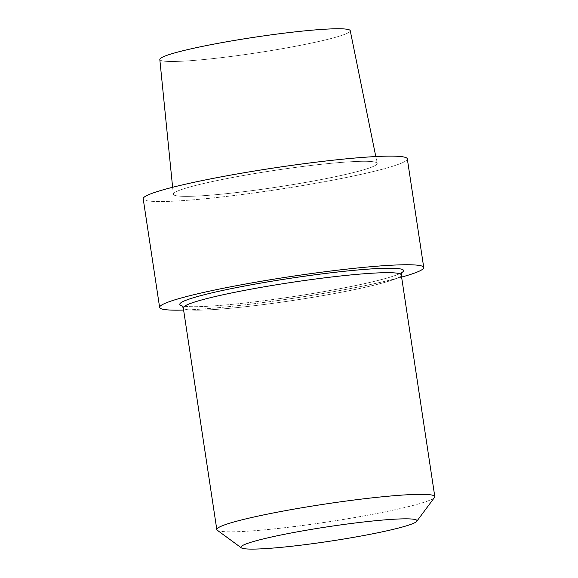 <?xml version="1.0" encoding="UTF-8"?>
<svg xmlns="http://www.w3.org/2000/svg" width="578" height="578" viewBox="0 0 578 578"><rect width="100%" height="100%" fill="white"/><g stroke="black" fill="none" stroke-linecap="round" stroke-linejoin="round"><path stroke-width="0.43" stroke-dasharray="2.89 2.17" d="M278.256 298.79A113.151 9.27 171.4 0 0 400.352 273.372A113.151 9.27 171.4 0 0 401.833 272.563A113.151 9.27 171.4 0 1 400.352 273.372A113.151 9.27 171.4 0 1 278.256 298.79A113.151 9.27 171.4 0 1 183.703 306.138A113.151 9.27 171.4 0 0 278.256 298.79M182.056 305.805A113.151 9.27 171.4 0 0 183.703 306.138L181.904 305.711L183.703 306.138A113.151 9.27 171.4 0 1 182.056 305.805M275.836 300.827A133.554 10.946 -8.6 0 1 183.609 310.054A133.554 10.946 -8.6 0 0 275.836 300.827A133.554 10.946 -8.6 0 0 401.602 277.086A133.554 10.946 -8.6 0 1 275.836 300.827M263.026 189.151A103.094 8.446 -8.6 0 1 173.313 194.215A103.094 8.446 -8.6 0 1 287.483 168.516A103.094 8.446 -8.6 0 1 377.181 163.379A103.094 8.446 -8.6 0 1 263.026 189.151A103.094 8.446 -8.6 0 1 173.313 194.215A103.094 8.446 -8.6 0 1 287.483 168.516A103.094 8.446 -8.6 0 1 377.181 163.379A103.094 8.446 -8.6 0 1 263.026 189.151M259.414 192.199A133.554 10.946 -8.6 0 1 143.2 198.803A133.554 10.946 -8.6 0 0 259.414 192.199A133.554 10.946 -8.6 0 0 407.309 158.856A133.554 10.946 -8.6 0 1 259.414 192.199M159.817 59.498A96.295 7.89 171.4 0 0 256.213 52.93A96.295 7.89 171.4 0 0 350.246 30.699A96.295 7.89 171.4 0 1 256.213 52.93A96.295 7.89 171.4 0 1 159.817 59.498M217.285 530.243A110.239 9.031 171.4 0 0 312.727 524.116A110.239 9.031 171.4 0 0 434.54 497.383A110.239 9.031 171.4 0 1 312.727 524.116A110.239 9.031 171.4 0 1 217.285 530.243M183.284 307.915A110.239 9.031 171.4 0 0 293.631 300.365A110.239 9.031 171.4 0 0 401.276 274.947A110.239 9.031 171.4 0 1 293.631 300.365A110.239 9.031 171.4 0 1 183.284 307.915M172.62 187.279L173.313 194.215L172.62 187.279M375.794 156.551L377.181 163.379L375.794 156.551M401.948 272.433L400.352 273.372L401.948 272.433"/><path stroke-width="0.87" d="M401.833 272.563A113.151 9.27 171.4 0 0 305.105 276.139A113.151 9.27 171.4 0 0 182.056 305.805A113.151 9.27 171.4 0 1 305.105 276.139A113.151 9.27 171.4 0 1 401.833 272.563M183.609 310.054A133.554 10.946 -8.6 0 1 159.629 307.431A133.554 10.946 -8.6 0 1 290.048 276.638A133.554 10.946 -8.6 0 1 423.739 267.491A133.554 10.946 -8.6 0 1 401.602 277.086A133.554 10.946 -8.6 0 0 423.739 267.491L407.309 158.856A133.554 10.946 -8.6 0 0 273.618 168.01A133.554 10.946 -8.6 0 0 143.2 198.803A133.554 10.946 -8.6 0 1 273.618 168.01A133.554 10.946 -8.6 0 1 407.309 158.856L423.739 267.491A133.554 10.946 -8.6 0 0 290.048 276.638A133.554 10.946 -8.6 0 0 159.629 307.431L143.2 198.803L159.629 307.431A133.554 10.946 -8.6 0 0 183.609 310.054M266.458 35.496A96.295 7.89 171.4 0 0 159.817 59.498L172.62 187.279L159.817 59.498A96.295 7.89 171.4 0 1 266.458 35.496A96.295 7.89 171.4 0 1 350.246 30.699A96.295 7.89 171.4 0 0 266.458 35.496M338.881 502.051A110.239 9.031 171.4 0 0 216.808 529.564A110.239 9.031 171.4 0 0 217.285 530.243A110.239 9.031 171.4 0 1 216.808 529.564A110.239 9.031 171.4 0 1 338.881 502.051A110.239 9.031 171.4 0 1 434.8 496.596A110.239 9.031 171.4 0 0 338.881 502.051M434.54 497.383A110.239 9.031 171.4 0 0 434.8 496.596A110.239 9.031 171.4 0 1 434.54 497.383L416.789 521.291A89.041 7.297 -8.6 0 1 330.052 541.181A89.041 7.297 -8.6 0 1 241.315 547.836A89.041 7.297 -8.6 0 1 339.524 525.062A89.041 7.297 -8.6 0 1 416.789 521.291A89.041 7.297 -8.6 0 1 330.052 541.181A89.041 7.297 -8.6 0 1 241.315 547.836A89.041 7.297 -8.6 0 1 339.524 525.062A89.041 7.297 -8.6 0 1 416.789 521.291L434.54 497.383M305.357 280.395A110.239 9.031 171.4 0 0 183.284 307.915L216.808 529.564L183.284 307.915A110.239 9.031 171.4 0 1 305.357 280.395A110.239 9.031 171.4 0 1 401.276 274.947A110.239 9.031 171.4 0 0 305.357 280.395M350.246 30.699L375.794 156.551L350.246 30.699M181.904 305.711L183.284 307.915L181.904 305.711M401.276 274.947L401.948 272.433L401.276 274.947L434.8 496.596L401.276 274.947M241.315 547.836L217.285 530.243L241.315 547.836"/></g></svg>
